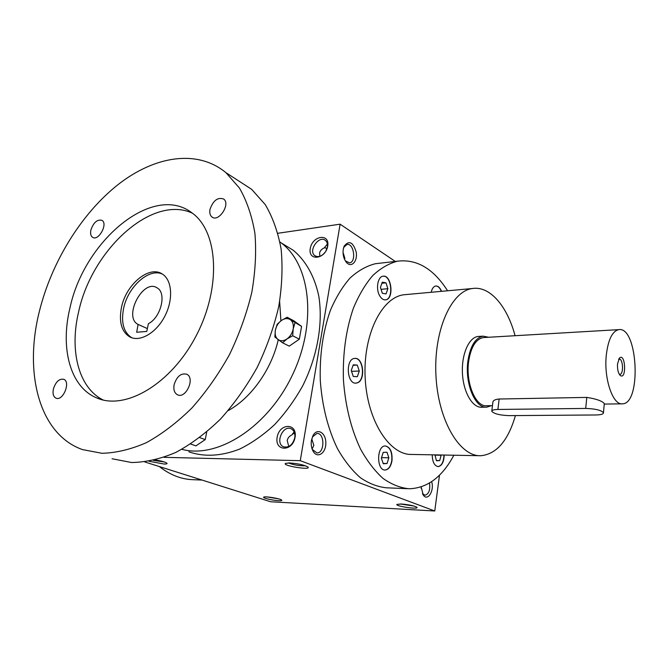 <?xml version="1.0" encoding="UTF-8"?>
<svg xmlns="http://www.w3.org/2000/svg" width="669" height="669" viewBox="0 0 669 669"><rect width="100%" height="100%" fill="white"/><g stroke="black" fill="none" stroke-linecap="round" stroke-linejoin="round"><path stroke-width="1" d="M479.397 455.698L411.92 454.452C389.634 455.355 367.222 420.86 365.174 378.01C362.866 335.186 381.598 297.404 403.8 294.77L406.509 294.527M357.48 382.802L356.117 383.128C346.751 384.491 345.279 358.676 354.704 358.408C363.351 356.978 365.951 380.025 357.48 382.802M379.574 295.598C375.627 288.782 377.776 276.673 382.961 276.23C391.574 274.29 394.359 299.118 385.628 299.846C383.329 300.072 381.313 298.65 379.574 295.598M431.212 292.269C432.032 288.573 433.529 286.483 435.711 286.014C438.086 285.847 440.026 287.62 441.548 291.333M444.183 455.045C443.89 462.003 441.883 465.867 438.153 466.619C434.39 465.883 432.417 461.945 432.233 454.828M391.975 460.74C390.913 466.51 388.647 469.605 385.168 470.023C376.354 470.65 376.547 445.479 385.336 445.947C390.311 447.101 392.527 452.035 391.975 460.74M453.866 455.229C442.242 476.964 427.349 488.144 409.185 488.763C400.346 487.918 391.641 484.473 383.069 478.452C374.749 470.943 367.222 461.125 360.491 448.983C351.016 428.854 345.321 405.774 343.414 379.741C342.67 353.617 345.973 329.825 353.332 308.35C358.785 295.246 365.257 284.308 372.75 275.544C380.644 268.202 388.932 263.41 397.612 261.169C416.846 258.886 433.504 268.754 447.586 290.781M319.874 256.319L319.573 253.141C320.033 250.833 321.605 249.085 324.306 247.906L327.384 243.934M325.443 251.812C321.898 256.386 318.352 257.665 314.815 255.65C307.899 250.775 319.155 234.744 325.502 240.48C327.166 241.961 327.793 244.152 327.358 247.062L325.811 251.226M407.329 488.688L386.741 487.818C377.776 486.973 368.954 483.578 360.282 477.641C351.869 470.248 344.259 460.581 337.46 448.631C327.902 428.829 322.174 406.133 320.284 380.536C319.565 354.846 322.943 331.431 330.427 310.291C335.963 297.387 342.528 286.608 350.121 277.961C358.132 270.711 366.537 265.969 375.342 263.728L379.649 263.235M485.987 407.17L481.764 407.229C472.506 407.948 463.341 392.31 462.438 373.319C461.409 354.327 468.91 337.293 478.168 336.457L479.121 336.398M515.423 415.583C508.08 440.737 496.557 454.117 480.869 455.723C459.703 456.735 438.111 420.55 435.945 375.543C433.537 330.553 451.274 291.065 472.373 288.523C489.9 285.663 507.211 306.143 515.071 335.713M202.021 480.058L193.492 479.706C181.558 479.422 170.177 475.049 159.347 466.561M327.718 246.142C325.494 259.371 307.824 261.495 310.274 248.433C312.406 235.48 329.993 232.963 327.718 246.142M295.062 437.342C292.596 451.985 274.466 451.608 277.158 437.208C279.525 422.883 297.571 422.775 295.062 437.342M164.039 457.328L300.272 460.682L340.111 224.182L277.944 233.264M144.797 461.953L270.602 501.758L434.758 510.991L439.508 475.141M401.383 504.016L396.943 504.384C394.769 506.199 419.848 509.803 416.846 507.236C414.002 505.722 408.851 504.652 401.383 504.016M278.563 500.688C272.701 500.429 262.29 497.962 263.695 497.159C264.548 495.972 280.704 498.614 281.733 500.111C282.126 500.613 281.072 500.805 278.563 500.688M289.46 462.948L285.412 463.441C282.251 465.8 311.645 470.483 307.957 467.029C304.236 464.938 298.073 463.575 289.46 462.948M155.509 459.912C161.647 461 165.452 462.112 166.941 463.241C167.375 463.818 166.447 464.077 164.139 464.027L149.128 461.292M300.272 460.682L434.758 510.991M340.111 224.182L395.295 261.437M343.256 249.269C342.612 254.58 343.715 259.003 346.567 262.549C351.459 268.11 357.681 261.37 356.251 252.297C353.182 242.119 349.159 240.054 344.192 246.092L343.256 249.269M311.453 440.327C310.851 444.459 311.403 448.113 313.125 451.274C317.407 458.934 326.012 453.189 325.836 443.037C325.995 432.885 317.415 427.541 313.134 435.377L311.453 440.327M421.144 486.898L423.276 495.068C427.708 501.792 434.566 490.594 431.647 481.655M311.754 438.881L313.845 445.412L312.089 448.974M294.77 437.827C292.646 445.002 288.874 447.979 283.464 446.775C274.775 443.263 283.112 424.338 291.333 428.871C294.176 430.527 295.322 433.512 294.77 437.827M421.278 486.856L421.194 488.429M400.154 503.974L414.002 506.048M278.63 498.865L267.14 496.942M288.381 462.94C293.892 465.014 299.587 465.967 305.474 465.783M164.122 461.911L153.444 460.406M312.231 449.367L316.964 452.938C324.833 453.256 324.825 432.759 316.964 433.445L312.406 436.899M292.596 433.663L294.711 433.612M288.791 446.499L287.21 440.57C287.712 438.011 289.393 436.054 292.253 434.683L294.117 431.831M422.448 493.647L425.058 495.236C428.904 493.99 430.393 489.917 429.523 483.018M345.321 260.851L349.553 262.875C356.602 262.056 353.834 242.738 346.893 244.503L343.674 247.463M343.038 252.472L344.853 258.217L344.535 259.355M383.278 463.742L381.355 458.156L383.212 452.386L386.958 452.236L388.856 457.788L387.025 463.533L383.278 463.742M381.522 457.638L388.856 457.788M383.17 463.433L387.025 463.533M436.364 460.506L439.7 460.581L436.447 460.765L434.967 454.878M441.189 454.995L439.7 460.581M434.892 455.121L441.264 455.238M434.875 291.935L436.255 291.809M382.275 282.176L385.988 282.836L387.861 288.69L386.055 293.908L382.334 293.298L380.435 287.411L382.275 282.176M381.899 283.246L385.988 282.836M381.054 289.343L387.861 288.69M351.25 370.517L353.257 364.814L357.271 365.09L359.295 371.019L357.321 376.697L353.299 376.48L351.25 370.517M353.09 365.274L357.271 365.09M351.526 371.328L359.295 371.019M385.352 445.947C390.186 447.318 392.318 452.252 391.75 460.74C390.688 466.51 388.413 469.605 384.934 470.023L385.168 470.023M443.965 455.045C443.672 461.986 441.665 465.841 437.952 466.619M435.77 286.006C438.036 286.031 439.893 287.812 441.323 291.349M383.069 276.213C391.557 275.034 393.924 299.185 385.403 299.863L385.302 299.879M354.804 358.4C363.3 357.614 365.542 380.109 357.254 382.81L355.799 383.136M324.406 247.522L327.016 248.517M146.745 331.448L136.668 332.25L138.107 324.44C122.904 317.114 143.007 278.312 157.073 287.846C166.899 292.771 161.045 317.449 148.409 323.687L146.745 331.448M147.364 328.588L138.341 324.557M188.875 451.826C204.279 457.144 221.213 456.233 239.669 449.075C251.77 443.121 263.41 434.975 274.591 424.639C285.245 413.191 294.603 400.296 302.647 385.946C317.399 356.452 323.152 323.57 318.82 296.3C314.698 276.456 305.75 260.642 293.29 250.29L283.422 244.269M181.851 449.317C217.383 459.085 267.508 427.424 292.294 375.301C317.357 323.311 310.667 264.69 281.197 242.914L279.951 241.977M228.196 410.59C251.067 398.214 271.589 369.38 278.262 339.727M280.905 320.844L279.65 301.619M112.058 458.75L131.584 462.522C145.725 462.287 160.451 458.926 175.78 452.445C191.167 444.166 206.069 433.044 220.494 419.078C234.317 403.675 246.56 386.423 257.231 367.306C266.722 347.512 273.872 327.325 278.689 306.762C282.034 286.432 282.845 267.224 281.122 249.127C278.003 232.051 272.701 217.199 265.233 204.572L251.644 189.327L238.524 180.814M39.404 311.252C23.783 372.658 38.969 434.231 82.454 449.585L101.989 453.289C116.172 452.938 131.007 449.376 146.486 442.61C162.057 433.997 177.185 422.465 191.878 408.015C205.977 392.101 218.512 374.297 229.492 354.587C239.285 334.207 246.727 313.452 251.812 292.336C255.407 271.48 256.444 251.812 254.914 233.33C251.962 215.92 246.794 200.817 239.418 188.022L225.93 172.661C197.221 148.953 154.673 155.969 118.095 184.569C81.459 213.478 51.647 261.838 39.404 311.252M69.952 307.991C60.143 348.022 70.036 386.766 96.403 397.787C125.187 410.942 171.389 383.989 196.343 335.453C221.59 287.093 218.161 231.482 192.145 213.001C153.268 182.578 84.11 240.597 69.952 307.991M90.917 229.893C90.164 233.481 90.716 235.948 92.573 237.294C98.402 241.534 108.261 223.856 102.006 220.369C97.34 219.156 93.643 222.325 90.917 229.893M210.016 209.288C209.38 212.792 210.016 215.351 211.914 216.948C218.546 222.71 230.855 204.087 223.705 199.061C217.81 196.97 213.252 200.382 210.016 209.288M53.411 388.906C52.483 393.648 53.336 396.725 55.962 398.147C62.928 401.551 71.023 381.865 63.739 379.29C59.223 378.554 55.778 381.756 53.411 388.906M174.124 384.692C173.304 389.617 174.392 392.962 177.377 394.718C185.739 399.385 195.499 378.069 186.776 374.239C181.015 372.884 176.8 376.371 174.124 384.692M192.329 213.143C151.988 194.411 91.795 249.821 78.641 311.771C69.325 350.339 78.415 387.828 103.218 400.02M121.482 307.38C118.722 321.781 121.482 331.623 129.769 336.917C139.854 342.411 156.203 333.037 164.791 316.286C173.522 299.612 172.176 280.035 162.333 274.056C149.287 264.966 126.015 284.392 121.482 307.38M162.233 273.989C148.811 267.893 127.921 286.842 123.623 308.359C120.888 322.65 123.623 332.46 131.81 337.786M190.665 444.032L195.933 445.872L205.249 439.617L206.713 432.04M199.747 437.635L205.249 439.617M294.97 322.91L293.181 328.989L292.704 335.771L286.968 338.966L282.577 342.812L274.85 336.992L275.344 330.294L277.142 324.289L281.473 320.434C284.768 318.243 287.737 318.009 290.379 319.723L301.577 326.397L293.741 320.752L287.135 317.248L281.473 320.434C278.245 322.859 276.205 326.146 275.344 330.294C274.7 334.441 275.603 337.527 278.036 339.559C280.637 341.332 283.614 341.14 286.968 338.966C290.246 336.54 292.32 333.212 293.181 328.989C293.8 324.791 292.863 321.705 290.379 319.723L287.135 317.248M282.577 342.812L289.259 346.141L299.352 339.175L301.577 326.397M292.704 335.771L299.352 339.175M619.243 374.188L619.937 374.331C623.851 374.322 623.04 358.4 619.168 359.153L618.633 359.328M585.71 408.433L497.903 409.453C493.831 409.553 491.79 410.156 491.782 411.276C493.931 413.777 499.651 415.232 508.958 415.633L595.87 414.972C600.946 414.864 603.48 414.111 603.455 412.74C601.255 410.189 595.343 408.759 585.71 408.433L586.78 397.411C596.263 398.883 602.1 400.94 604.299 403.574L604.274 403.833M488.663 337.26L483.127 336.164C475.391 337.745 470.324 345.99 467.932 360.892C464.621 383.354 475.266 408.726 486.739 407.162L491.322 405.673M491.824 410.917L492.844 402.487C492.936 400.53 495.035 399.376 499.149 399.017L586.78 397.411M484.164 337.527L483.261 337.577C475.818 339.099 470.951 347.01 468.651 361.335C465.49 382.894 475.701 407.245 486.723 405.732L492.459 405.657M606.273 355.348C603.747 378.838 612.929 405.447 622.479 403.825C641.772 403.8 637.808 325.954 618.708 329.641C612.26 331.197 608.113 339.76 606.273 355.348M617.52 363.903C617.261 369.489 618.215 373.369 620.389 375.56C626.811 379.967 625.406 352.429 619.494 358.032L617.52 363.903M499.149 399.017L497.903 409.453M315.676 256.177L314.815 255.65M375.342 263.728L397.612 261.169M403.8 294.77L472.373 288.523M312.507 449.877L313.125 451.274M312.515 436.698L313.134 435.377M422.49 493.714L423.276 495.068M284.099 447.017L283.464 446.775M345.614 261.194L346.567 262.549M343.707 247.363L344.192 246.092M281.197 242.914L293.29 250.29M225.93 172.661L251.644 189.327M96.403 397.787L100.81 399.385M129.769 336.917L131.676 337.736M138.107 324.44L147.364 328.571M177.377 394.718L178.054 394.986M92.573 237.294L93.075 237.554M211.914 216.948L212.784 217.467M483.127 336.164L478.168 336.457M603.455 412.74L604.299 403.574M618.708 329.641L483.261 337.577M621.852 403.833L604.249 404.076M619.536 374.648L620.389 375.56M619.009 358.643L619.494 358.032"/></g></svg>
